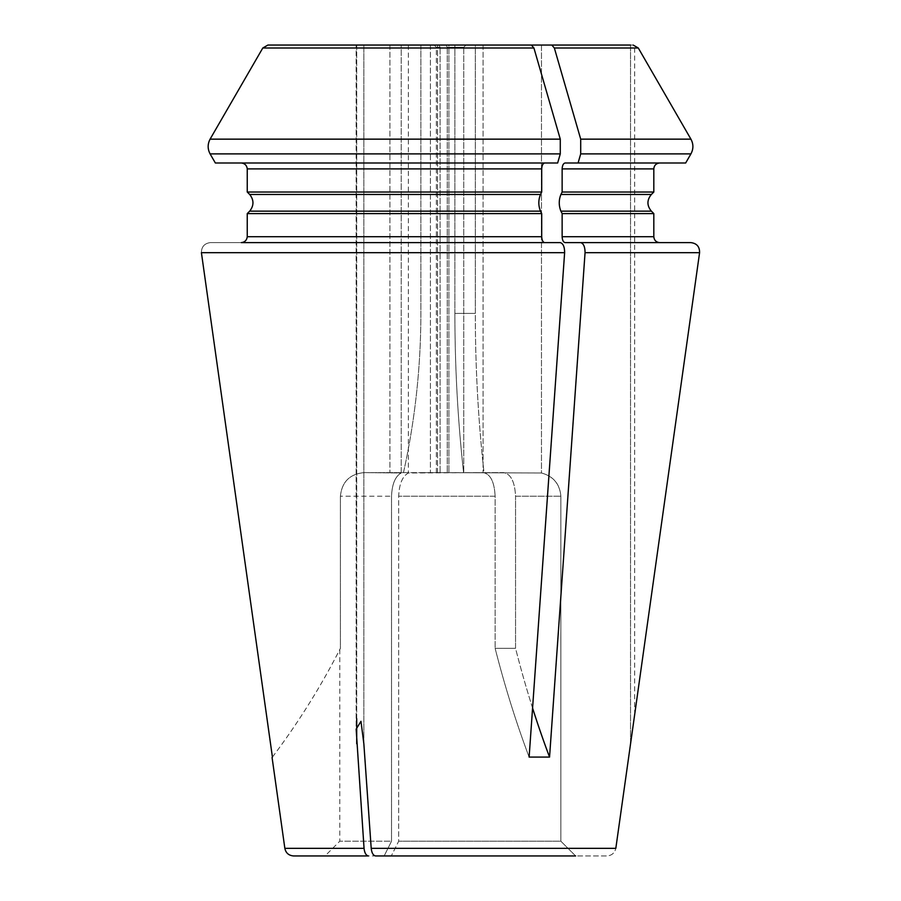 <?xml version="1.0" encoding="UTF-8"?>
<svg xmlns="http://www.w3.org/2000/svg" width="901" height="901" viewBox="0 0 901 901"><rect width="100%" height="100%" fill="white"/><g stroke="black" fill="none" stroke-linecap="round" stroke-linejoin="round"><path stroke-width="0.68" stroke-dasharray="4.5 3.38" d="M401.227 45.05L438.945 45.05L389.908 45.05L401.227 45.05L401.227 473.002C395.314 476.212 392.081 483.95 391.53 496.203L391.53 841.207L339.778 841.207L391.53 841.207L384.164 855.95L391.53 841.207L391.53 496.203C392.081 483.972 395.314 476.235 401.227 473.002L364.173 472.62L403.479 472.62A737.187 737.187 0 0 0 420.868 313.413L420.868 45.05L356.154 45.05L401.227 45.05L401.227 473.002L364.173 472.62L403.479 472.62A737.187 737.187 0 0 0 420.868 313.413L420.868 45.05L267.912 45.05L356.21 45.05L356.154 729.134L364.049 848.337L284.851 848.337M438.945 45.05L434.147 45.05L438.945 45.05L440.093 47.257L436.354 47.257L440.093 47.257L438.945 45.05M340.409 496.203L340.409 648.303L339.79 649.531L340.409 648.303L340.409 496.203C341.896 481.832 349.813 473.971 364.173 472.62C349.813 473.971 341.896 481.832 340.409 496.203L391.53 496.203L340.409 496.203M440.093 472.62L389.908 472.62L440.093 472.62L440.093 47.257L440.093 472.62M339.778 649.531L339.778 841.207L325.036 855.95L607.06 855.95C611.813 855.5 614.73 852.954 615.822 848.337C614.707 852.954 611.79 855.5 607.06 855.95L575.615 855.95L560.861 841.207L398.681 841.207L560.861 841.207L575.615 855.95L391.304 855.95L575.615 855.95M325.036 855.95L384.164 855.95M430.419 45.05L430.419 472.62L430.419 45.05M356.21 45.05L448.889 45.05L437.571 45.05L437.571 472.62L448.889 472.62L423.695 472.62L463.587 472.62A737.187 368.588 -90 0 1 454.892 313.413L454.892 45.05L466.042 45.05L463.745 47.257L447.245 47.257L446.096 45.05L437.571 45.05L448.889 45.05L361.718 45.05L531.365 45.05L533.921 48.001L560.276 139.148L560.276 153.891L557.651 163.002L241.333 163.002L544.654 163.002C542.909 163.408 541.918 165.367 541.704 168.892L541.704 192.026L540.487 194.47C538.28 200.022 538.28 205.586 540.487 211.149L541.704 213.593L541.704 236.715C541.918 240.24 542.909 242.211 544.654 242.617L210.181 242.617C204.392 243.461 201.475 246.818 201.419 252.697L564.623 252.697L529.124 757.088L549.554 757.088A737.187 368.588 -90 0 1 515.552 648.303L495.122 648.303L515.552 648.303L515.552 496.203C514.82 481.832 510.856 473.971 503.67 472.62L484.017 472.62A737.187 368.588 -90 0 1 475.323 313.413L475.323 45.05L630.531 45.05L541.478 45.05L541.478 473.002C553.304 476.246 559.758 483.983 560.861 496.203L560.861 841.207L560.861 496.203C559.836 483.972 553.372 476.235 541.478 473.002L437.571 472.62L541.478 473.002L541.478 45.05L446.096 45.05L447.245 47.257L447.245 472.62L447.245 47.257L463.745 47.257L463.745 472.62L463.745 47.257L466.042 45.05L633.155 45.05L630.531 45.05L630.531 743.73L634.653 714.707L630.531 743.73L630.531 45.05M475.323 45.05L531.365 45.05L454.892 45.05L475.323 45.05L475.323 313.413L454.892 313.413L454.892 45.05M532.57 708.028A737.187 368.588 90 0 1 515.552 648.303L515.552 496.203L560.861 496.203L515.552 496.203C514.82 481.832 510.856 473.971 503.67 472.62L484.017 472.62A737.187 368.588 90 0 1 475.323 313.413L454.892 313.413A737.187 368.588 90 0 0 463.587 472.62L483.24 472.62C490.426 473.971 494.39 481.832 495.122 496.203L398.681 496.203L495.122 496.203L495.122 648.303L495.122 496.203C494.39 481.832 490.426 473.971 483.24 472.62L408.378 473.002C402.465 476.212 399.233 483.95 398.681 496.203L398.681 841.207L391.304 855.95L398.681 841.207L398.681 496.203C399.233 483.972 402.465 476.235 408.378 473.002L448.889 472.62L437.571 472.62L437.571 45.05L448.889 45.05L448.889 472.62L448.889 45.05M391.304 855.95L375.582 855.95C373.217 855.522 371.764 852.977 371.201 848.337L363.846 743.73L360.952 721.228L356.154 729.134L356.154 45.05M408.378 45.05L408.378 473.002L408.378 45.05M483.082 45.05L483.082 472.62L483.082 45.05M215.362 163.002L544.654 163.002M241.333 242.617L560.231 242.617C563.136 243.45 564.6 246.806 564.623 252.697M551.795 45.05L554.352 48.001L580.706 139.148L580.706 153.891L578.082 163.002L565.085 163.002L659.723 163.002L565.085 163.002C563.339 163.408 562.348 165.367 562.134 168.892L562.134 192.026L560.906 194.47C558.71 200.022 558.71 205.586 560.906 211.149L562.134 213.593L562.134 236.715C562.348 240.24 563.339 242.211 565.085 242.617L580.661 242.617C583.566 243.45 585.031 246.806 585.053 252.697L549.554 757.088M578.082 163.002L685.661 163.002M562.134 192.026L653.822 192.026M562.134 213.593L653.822 213.593M565.085 242.617L580.661 242.617M267.912 45.05L262.799 48.001L533.921 48.001M560.276 139.148L210.091 139.148C207.523 144.07 207.523 148.992 210.091 153.891L560.276 153.891M541.704 168.892L247.246 168.892L247.246 192.026L541.704 192.026M541.704 236.715L247.246 236.715L247.246 213.593L541.704 213.593M544.654 242.617L210.181 242.617C204.392 243.461 201.475 246.818 201.419 252.697M272.417 757.088A737.187 737.187 0 0 0 340.409 648.303A737.187 737.187 0 0 1 272.417 757.088M529.124 757.088A737.187 368.588 -90 0 1 495.122 648.303A737.187 368.588 90 0 0 529.124 757.088M371.201 848.337L615.822 848.337M585.053 252.697L699.581 252.697M554.352 48.001L638.291 48.001M580.706 139.148L690.921 139.148M580.706 153.891L690.921 153.891M562.134 168.892L653.822 168.892M560.906 194.47L651.378 194.47M560.906 211.149L651.378 211.149M562.134 236.715L653.822 236.715M249.69 194.47L540.487 194.47M249.69 211.149L540.487 211.149M363.846 743.73L363.846 45.05L363.846 743.73M356.706 743.73L356.706 45.05M356.706 718.649L356.706 45.129M436.354 472.62L436.354 47.257L434.147 45.05M389.908 45.05L389.908 472.62L389.908 45.05M634.653 714.707L634.653 45.241"/><path stroke-width="1.35" d="M356.154 45.05L267.912 45.05L262.799 48.001L210.091 139.148C207.523 144.07 207.523 148.992 210.091 153.891L215.362 163.002L557.651 163.002L560.276 153.891L210.091 153.891L215.362 163.002M401.227 45.05L267.912 45.05M368.43 855.95L293.602 855.95L368.43 855.95C366.065 855.522 364.612 852.977 364.049 848.337C364.612 852.988 366.065 855.522 368.43 855.95M448.889 45.05L454.892 45.05M630.531 45.05L551.795 45.05L554.352 48.001L580.706 139.148L580.706 153.891L578.082 163.002L565.085 163.002C563.339 163.408 562.348 165.367 562.134 168.892L562.134 192.026L560.906 194.47C558.71 200.022 558.71 205.586 560.906 211.149L562.134 213.593L562.134 236.715C562.348 240.24 563.339 242.211 565.085 242.617L580.661 242.617C583.566 243.45 585.031 246.806 585.053 252.697L549.554 757.088L529.124 757.088L564.623 252.697L201.419 252.697L272.417 757.088L201.419 252.697M391.304 855.95L384.164 855.95M293.602 855.95C288.748 855.545 285.831 852.999 284.851 848.337L364.049 848.337L356.154 729.134L360.974 721.318L363.846 743.73L371.201 848.337C371.764 852.988 373.217 855.522 375.582 855.95L575.615 855.95M560.276 153.891L560.276 139.148L533.921 48.001L531.365 45.05L356.21 45.05M475.323 45.05L551.795 45.05M544.654 163.002C542.909 163.408 541.918 165.367 541.704 168.892L247.246 168.892C246.806 165.39 244.835 163.43 241.333 163.002C244.835 163.43 246.806 165.39 247.246 168.892L247.246 192.026L249.69 194.47C254.037 200.022 254.037 205.586 249.69 211.149L247.246 213.593L247.246 236.715C246.806 240.218 244.835 242.189 241.333 242.617L560.231 242.617C563.136 243.45 564.6 246.806 564.623 252.697M541.704 168.892L541.704 192.026L247.246 192.026L249.69 194.47C254.037 200.022 254.037 205.586 249.69 211.149L247.246 213.593L541.704 213.593L541.704 236.715C541.918 240.24 542.909 242.211 544.654 242.617M541.704 192.026L540.487 194.47C538.28 200.022 538.28 205.586 540.487 211.149L541.704 213.593M615.822 848.337L634.653 714.707L615.822 848.337L371.201 848.337M633.155 45.05C635.115 45.253 635.115 45.253 633.155 45.05C635.115 45.253 635.115 45.253 633.155 45.05L638.291 48.001L554.352 48.001M638.291 48.001L690.921 139.148C693.545 144.059 693.545 148.98 690.921 153.891L685.661 163.002L578.082 163.002M562.134 168.892L653.822 168.892L653.822 192.026L562.134 192.026M560.906 211.149L651.378 211.149L653.822 213.593L562.134 213.593M634.653 714.707L699.581 252.697C699.705 246.694 696.777 243.338 690.83 242.617L565.085 242.617M690.83 242.617L580.661 242.617M533.921 48.001L262.799 48.001L210.091 139.148L560.276 139.148M541.704 236.715L247.246 236.715C246.806 240.218 244.835 242.189 241.333 242.617M549.554 757.088A737.187 368.588 90 0 1 532.57 708.028M540.487 194.47L249.69 194.47M540.487 211.149L249.69 211.149M699.581 252.697L585.053 252.697M690.921 139.148L580.706 139.148M690.921 153.891L580.706 153.891M651.378 211.149C646.805 205.586 646.805 200.022 651.378 194.47L560.906 194.47M653.822 213.593L653.822 236.715L562.134 236.715M356.706 743.73L356.706 718.649M284.851 848.337L272.079 757.516M653.822 168.892C654.137 165.345 656.108 163.385 659.723 163.002M651.378 194.47L653.822 192.026M653.822 236.715C654.171 240.297 656.142 242.268 659.723 242.617"/></g></svg>
